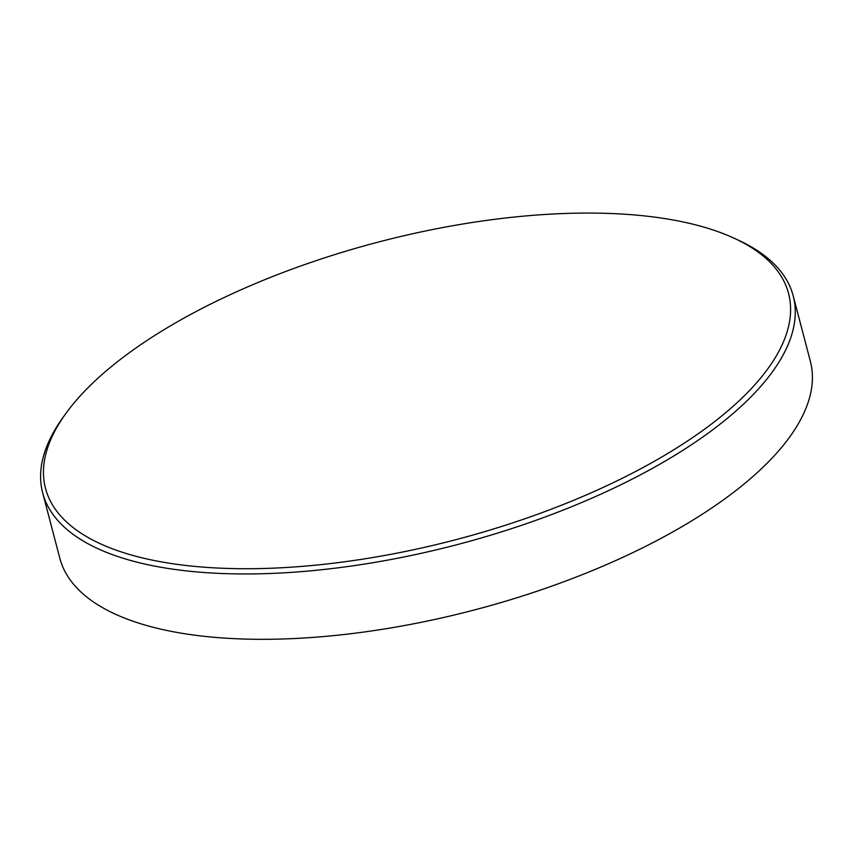 <?xml version="1.0" encoding="UTF-8"?>
<svg xmlns="http://www.w3.org/2000/svg" width="853" height="853" viewBox="0 0 853 853"><rect width="100%" height="100%" fill="white"/><g stroke="black" fill="none" stroke-linecap="round" stroke-linejoin="round"><path stroke-width="1.28" d="M132.94 555.463A384.095 153.775 -14.7 0 0 637.649 470.408A384.095 153.775 -14.7 0 0 734.166 238.232A384.095 153.775 -14.7 0 0 701.102 226.322A384.095 153.775 -14.7 0 0 65.788 413.588A384.095 153.775 -14.7 0 0 132.94 555.463M734.166 238.232L738.271 240.13A387.976 155.321 165.3 0 1 793.205 295.874A387.976 155.321 165.3 0 1 662.973 462.39A387.976 155.321 165.3 0 1 130.978 560.57A387.976 155.321 165.3 0 1 42.65 492.778A387.976 155.321 165.3 0 1 63.143 417.256L65.788 413.588M793.205 295.874L810.35 361.235A387.976 155.321 165.3 0 1 680.118 527.74A387.976 155.321 165.3 0 1 295.223 638.492A387.976 155.321 165.3 0 1 59.795 558.139L42.65 492.778"/></g></svg>
